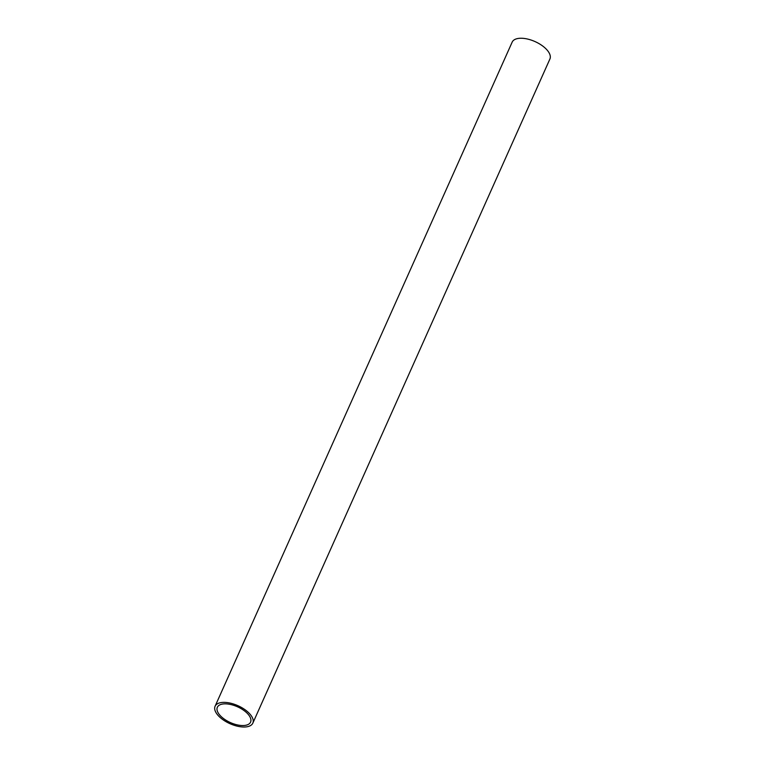 <?xml version="1.0" encoding="UTF-8"?>
<svg xmlns="http://www.w3.org/2000/svg" width="765" height="765" viewBox="0 0 765 765"><rect width="100%" height="100%" fill="white"/><g stroke="black" fill="none" stroke-linecap="round" stroke-linejoin="round"><path stroke-width="1.15" d="M215.089 706.248L512.168 42.123A20.674 9.84 24.1 0 1 535.051 41.587A20.674 9.84 24.1 0 1 549.911 59.01L252.832 723.135A20.674 9.84 24.1 0 1 236.758 726.042A20.674 9.84 24.1 0 1 217.031 714.147A20.674 9.84 24.1 0 1 215.089 706.248A20.674 9.84 24.1 0 1 237.982 705.712A20.674 9.84 24.1 0 1 252.832 723.135M219.067 714.214A18.197 8.654 24.1 0 1 217.356 707.262A18.197 8.654 24.1 0 1 237.494 706.793A18.197 8.654 24.1 0 1 250.576 722.122A18.197 8.654 24.1 0 1 236.423 724.685A18.197 8.654 24.1 0 1 219.067 714.214"/></g></svg>
